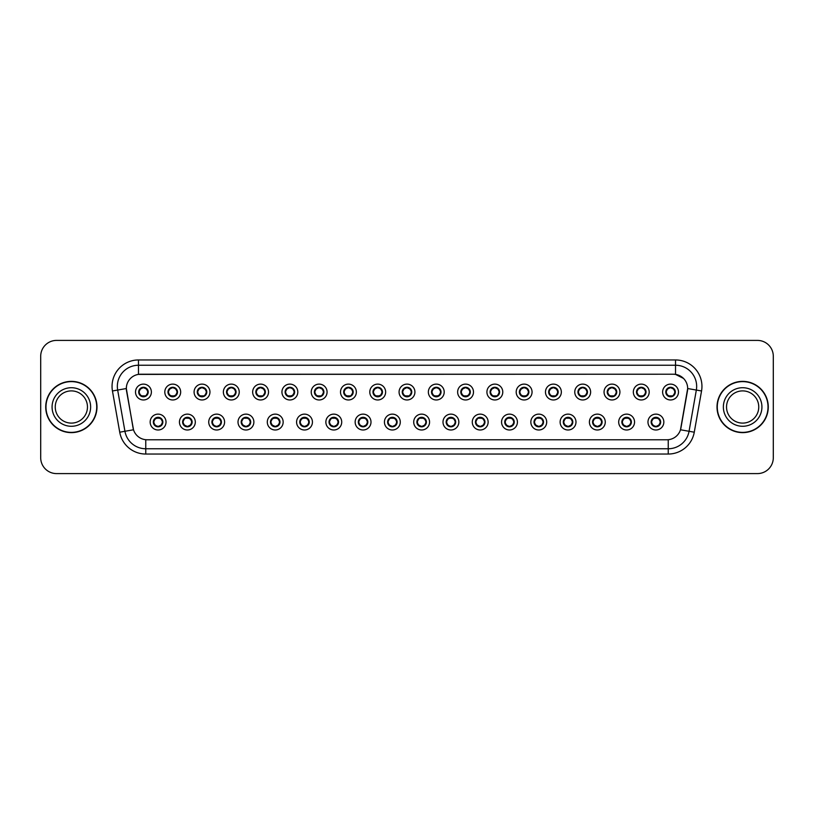 <?xml version="1.0" encoding="UTF-8"?>
<svg xmlns="http://www.w3.org/2000/svg" width="814" height="814" viewBox="0 0 814 814"><rect width="100%" height="100%" fill="white"/><g stroke="black" fill="none" stroke-linecap="round" stroke-linejoin="round"><path stroke-width="1.22" d="M195.309 422.069A7.926 7.926 0 0 1 187.383 429.996A7.926 7.926 0 0 1 179.446 422.069A7.926 7.926 0 0 1 187.383 414.133A7.926 7.926 0 0 1 195.309 422.069M182.621 422.069A4.762 4.762 0 0 0 187.383 426.821A4.762 4.762 0 0 0 192.135 422.069A4.762 4.762 0 0 0 187.383 417.307A4.762 4.762 0 0 0 182.621 422.069L184.463 425.132A4.233 4.233 0 0 1 184.463 418.996L182.621 422.069M224.593 422.069A7.926 7.926 0 0 1 216.666 429.996A7.926 7.926 0 0 1 208.73 422.069A7.926 7.926 0 0 1 216.666 414.133A7.926 7.926 0 0 1 224.593 422.069M211.905 422.069A4.762 4.762 0 0 0 216.666 426.821A4.762 4.762 0 0 0 221.418 422.069A4.762 4.762 0 0 0 216.666 417.307A4.762 4.762 0 0 0 211.905 422.069L213.746 425.132A4.233 4.233 0 0 1 213.746 418.996L211.945 422.069M253.876 422.069A7.926 7.926 0 0 1 245.94 429.996A7.926 7.926 0 0 1 238.014 422.069A7.926 7.926 0 0 1 245.94 414.133A7.926 7.926 0 0 1 253.876 422.069M241.188 422.069A4.762 4.762 0 0 0 245.94 426.821A4.762 4.762 0 0 0 250.702 422.069A4.762 4.762 0 0 0 245.94 417.307A4.762 4.762 0 0 0 241.188 422.069L243.03 425.132A4.233 4.233 0 0 1 243.03 418.996L241.229 422.069M283.16 422.069A7.926 7.926 0 0 1 275.224 429.996A7.926 7.926 0 0 1 267.297 422.069A7.926 7.926 0 0 1 275.224 414.133A7.926 7.926 0 0 1 283.16 422.069M270.472 422.069A4.762 4.762 0 0 0 275.224 426.821A4.762 4.762 0 0 0 279.985 422.069A4.762 4.762 0 0 0 275.224 417.307A4.762 4.762 0 0 0 270.472 422.069L272.314 425.132A4.233 4.233 0 0 1 272.314 418.996L270.513 422.069M312.434 422.069A7.926 7.926 0 0 1 304.507 429.996A7.926 7.926 0 0 1 296.581 422.069A7.926 7.926 0 0 1 304.507 414.133A7.926 7.926 0 0 1 312.434 422.069M299.756 422.069A4.762 4.762 0 0 0 304.507 426.821A4.762 4.762 0 0 0 309.269 422.069A4.762 4.762 0 0 0 304.507 417.307A4.762 4.762 0 0 0 299.756 422.069L301.597 425.132A4.233 4.233 0 0 1 301.597 418.996L299.796 422.069M341.717 422.069A7.926 7.926 0 0 1 333.791 429.996A7.926 7.926 0 0 1 325.865 422.069A7.926 7.926 0 0 1 333.791 414.133A7.926 7.926 0 0 1 341.717 422.069M329.039 422.069A4.762 4.762 0 0 0 333.791 426.821A4.762 4.762 0 0 0 338.553 422.069A4.762 4.762 0 0 0 333.791 417.307A4.762 4.762 0 0 0 329.039 422.069L330.881 425.132A4.233 4.233 0 0 1 330.881 418.996L329.039 422.069M371.001 422.069A7.926 7.926 0 0 1 363.075 429.996A7.926 7.926 0 0 1 355.148 422.069A7.926 7.926 0 0 1 363.075 414.133A7.926 7.926 0 0 1 371.001 422.069M358.323 422.069A4.762 4.762 0 0 0 363.075 426.821A4.762 4.762 0 0 0 367.836 422.069A4.762 4.762 0 0 0 363.075 417.307A4.762 4.762 0 0 0 358.323 422.069L360.164 425.132A4.233 4.233 0 0 1 360.164 418.996L358.363 422.069M400.284 422.069A7.926 7.926 0 0 1 392.358 429.996A7.926 7.926 0 0 1 384.432 422.069A7.926 7.926 0 0 1 392.358 414.133A7.926 7.926 0 0 1 400.284 422.069M387.606 422.069A4.762 4.762 0 0 0 392.358 426.821A4.762 4.762 0 0 0 397.12 422.069A4.762 4.762 0 0 0 392.358 417.307A4.762 4.762 0 0 0 387.606 422.069L389.448 425.132A4.233 4.233 0 0 1 389.448 418.996L387.647 422.069M429.568 422.069A7.926 7.926 0 0 1 421.642 429.996A7.926 7.926 0 0 1 413.716 422.069A7.926 7.926 0 0 1 421.642 414.133A7.926 7.926 0 0 1 429.568 422.069M416.88 422.069A4.762 4.762 0 0 0 421.642 426.821A4.762 4.762 0 0 0 426.394 422.069A4.762 4.762 0 0 0 421.642 417.307A4.762 4.762 0 0 0 416.88 422.069L418.732 425.132A4.233 4.233 0 0 1 418.732 418.996L416.931 422.069M458.852 422.069A7.926 7.926 0 0 1 450.925 429.996A7.926 7.926 0 0 1 442.999 422.069A7.926 7.926 0 0 1 450.925 414.133A7.926 7.926 0 0 1 458.852 422.069M446.164 422.069A4.762 4.762 0 0 0 450.925 426.821A4.762 4.762 0 0 0 455.677 422.069A4.762 4.762 0 0 0 450.925 417.307A4.762 4.762 0 0 0 446.164 422.069L448.015 425.132A4.233 4.233 0 0 1 448.015 418.996L446.214 422.069M488.135 422.069A7.926 7.926 0 0 1 480.209 429.996A7.926 7.926 0 0 1 472.283 422.069A7.926 7.926 0 0 1 480.209 414.133A7.926 7.926 0 0 1 488.135 422.069M475.447 422.069A4.762 4.762 0 0 0 480.209 426.821A4.762 4.762 0 0 0 484.961 422.069A4.762 4.762 0 0 0 480.209 417.307A4.762 4.762 0 0 0 475.447 422.069L477.299 425.132A4.233 4.233 0 0 1 477.299 418.996L475.498 422.069M517.419 422.069A7.926 7.926 0 0 1 509.493 429.996A7.926 7.926 0 0 1 501.566 422.069A7.926 7.926 0 0 1 509.493 414.133A7.926 7.926 0 0 1 517.419 422.069M504.731 422.069A4.762 4.762 0 0 0 509.493 426.821A4.762 4.762 0 0 0 514.245 422.069A4.762 4.762 0 0 0 509.493 417.307A4.762 4.762 0 0 0 504.731 422.069L506.583 425.132A4.233 4.233 0 0 1 506.583 418.996L504.782 422.069M546.703 422.069A7.926 7.926 0 0 1 538.776 429.996A7.926 7.926 0 0 1 530.84 422.069A7.926 7.926 0 0 1 538.776 414.133A7.926 7.926 0 0 1 546.703 422.069M534.015 422.069A4.762 4.762 0 0 0 538.776 426.821A4.762 4.762 0 0 0 543.528 422.069A4.762 4.762 0 0 0 538.776 417.307A4.762 4.762 0 0 0 534.015 422.069L535.866 425.132A4.233 4.233 0 0 1 535.866 418.996L534.015 422.069M575.986 422.069A7.926 7.926 0 0 1 568.06 429.996A7.926 7.926 0 0 1 560.124 422.069A7.926 7.926 0 0 1 568.06 414.133A7.926 7.926 0 0 1 575.986 422.069M563.298 422.069A4.762 4.762 0 0 0 568.06 426.821A4.762 4.762 0 0 0 572.812 422.069A4.762 4.762 0 0 0 568.06 417.307A4.762 4.762 0 0 0 563.298 422.069L565.14 425.132A4.233 4.233 0 0 1 565.14 418.996L563.339 422.069M605.27 422.069A7.926 7.926 0 0 1 597.334 429.996A7.926 7.926 0 0 1 589.407 422.069A7.926 7.926 0 0 1 597.334 414.133A7.926 7.926 0 0 1 605.27 422.069M592.582 422.069A4.762 4.762 0 0 0 597.334 426.821A4.762 4.762 0 0 0 602.095 422.069A4.762 4.762 0 0 0 597.334 417.307A4.762 4.762 0 0 0 592.582 422.069L594.424 425.132A4.233 4.233 0 0 1 594.424 418.996L592.623 422.069M634.554 422.069A7.926 7.926 0 0 1 626.617 429.996A7.926 7.926 0 0 1 618.691 422.069A7.926 7.926 0 0 1 626.617 414.133A7.926 7.926 0 0 1 634.554 422.069M621.865 422.069A4.762 4.762 0 0 0 626.617 426.821A4.762 4.762 0 0 0 631.379 422.069A4.762 4.762 0 0 0 626.617 417.307A4.762 4.762 0 0 0 621.865 422.069L623.707 425.132A4.233 4.233 0 0 1 623.707 418.996L621.906 422.069M663.837 422.069A7.926 7.926 0 0 1 655.901 429.996A7.926 7.926 0 0 1 647.975 422.069A7.926 7.926 0 0 1 655.901 414.133A7.926 7.926 0 0 1 663.837 422.069M651.149 422.069A4.762 4.762 0 0 0 655.901 426.821A4.762 4.762 0 0 0 660.663 422.069A4.762 4.762 0 0 0 655.901 417.307A4.762 4.762 0 0 0 651.149 422.069L652.991 425.132A4.233 4.233 0 0 1 652.991 418.996L651.19 422.069M166.025 422.069A7.926 7.926 0 0 1 158.099 429.996A7.926 7.926 0 0 1 150.163 422.069A7.926 7.926 0 0 1 158.099 414.133A7.926 7.926 0 0 1 166.025 422.069M153.337 422.069A4.762 4.762 0 0 0 158.099 426.821A4.762 4.762 0 0 0 162.851 422.069A4.762 4.762 0 0 0 158.099 417.307A4.762 4.762 0 0 0 153.337 422.069L155.189 425.132A4.233 4.233 0 0 1 155.189 418.996L153.378 422.069M180.667 392.043A7.926 7.926 0 0 1 172.741 399.969A7.926 7.926 0 0 1 164.804 392.043A7.926 7.926 0 0 1 172.741 384.116A7.926 7.926 0 0 1 180.667 392.043M167.979 392.043A4.762 4.762 0 0 0 172.741 396.794A4.762 4.762 0 0 0 177.493 392.043A4.762 4.762 0 0 0 172.741 387.281A4.762 4.762 0 0 0 167.979 392.043L169.821 395.105A4.233 4.233 0 0 1 169.831 388.97L168.02 392.053M209.951 392.043A7.926 7.926 0 0 1 202.025 399.969A7.926 7.926 0 0 1 194.088 392.043A7.926 7.926 0 0 1 202.025 384.116A7.926 7.926 0 0 1 209.951 392.043M197.263 392.043A4.762 4.762 0 0 0 202.025 396.794A4.762 4.762 0 0 0 206.776 392.043A4.762 4.762 0 0 0 202.025 387.281A4.762 4.762 0 0 0 197.263 392.043L199.104 395.105A4.233 4.233 0 0 1 199.115 388.97L197.303 392.053M239.235 392.043A7.926 7.926 0 0 1 231.298 399.969A7.926 7.926 0 0 1 223.372 392.043A7.926 7.926 0 0 1 231.298 384.116A7.926 7.926 0 0 1 239.235 392.043M226.546 392.043A4.762 4.762 0 0 0 231.298 396.794A4.762 4.762 0 0 0 236.06 392.043A4.762 4.762 0 0 0 231.298 387.281A4.762 4.762 0 0 0 226.546 392.043L228.388 395.105A4.233 4.233 0 0 1 228.398 388.97L226.587 392.053M268.518 392.043A7.926 7.926 0 0 1 260.582 399.969A7.926 7.926 0 0 1 252.655 392.043A7.926 7.926 0 0 1 260.582 384.116A7.926 7.926 0 0 1 268.518 392.043M255.83 392.043A4.762 4.762 0 0 0 260.582 396.794A4.762 4.762 0 0 0 265.344 392.043A4.762 4.762 0 0 0 260.582 387.281A4.762 4.762 0 0 0 255.83 392.043L257.672 395.105A4.233 4.233 0 0 1 257.682 388.97L255.871 392.053M297.802 392.043A7.926 7.926 0 0 1 289.865 399.969A7.926 7.926 0 0 1 281.939 392.043A7.926 7.926 0 0 1 289.865 384.116A7.926 7.926 0 0 1 297.802 392.043M285.114 392.043A4.762 4.762 0 0 0 289.865 396.794A4.762 4.762 0 0 0 294.627 392.043A4.762 4.762 0 0 0 289.865 387.281A4.762 4.762 0 0 0 285.114 392.043L286.955 395.105A4.233 4.233 0 0 1 286.966 388.97A4.233 4.233 0 0 0 285.643 392.043M327.075 392.043A7.926 7.926 0 0 1 319.149 399.969A7.926 7.926 0 0 1 311.223 392.043A7.926 7.926 0 0 1 319.149 384.116A7.926 7.926 0 0 1 327.075 392.043M314.397 392.043A4.762 4.762 0 0 0 319.149 396.794A4.762 4.762 0 0 0 323.911 392.043A4.762 4.762 0 0 0 319.149 387.281A4.762 4.762 0 0 0 314.397 392.043L316.239 395.105A4.233 4.233 0 0 1 316.249 388.97L314.438 392.053M356.359 392.043A7.926 7.926 0 0 1 348.433 399.969A7.926 7.926 0 0 1 340.506 392.043A7.926 7.926 0 0 1 348.433 384.116A7.926 7.926 0 0 1 356.359 392.043M343.681 392.043A4.762 4.762 0 0 0 348.433 396.794A4.762 4.762 0 0 0 353.195 392.043A4.762 4.762 0 0 0 348.433 387.281A4.762 4.762 0 0 0 343.681 392.043L345.523 395.105A4.233 4.233 0 0 1 345.533 388.97L343.722 392.053M385.643 392.043A7.926 7.926 0 0 1 377.716 399.969A7.926 7.926 0 0 1 369.79 392.043A7.926 7.926 0 0 1 377.716 384.116A7.926 7.926 0 0 1 385.643 392.043M372.965 392.043A4.762 4.762 0 0 0 377.716 396.794A4.762 4.762 0 0 0 382.478 392.043A4.762 4.762 0 0 0 377.716 387.281A4.762 4.762 0 0 0 372.965 392.043L374.806 395.105A4.233 4.233 0 0 1 374.816 388.97L373.005 392.053M414.926 392.043A7.926 7.926 0 0 1 407 399.969A7.926 7.926 0 0 1 399.074 392.043A7.926 7.926 0 0 1 407 384.116A7.926 7.926 0 0 1 414.926 392.043M402.238 392.043A4.762 4.762 0 0 0 407 396.794A4.762 4.762 0 0 0 411.762 392.043A4.762 4.762 0 0 0 407 387.281A4.762 4.762 0 0 0 402.238 392.043L404.09 395.105A4.233 4.233 0 0 1 404.09 388.97L402.289 392.053M444.21 392.043A7.926 7.926 0 0 1 436.284 399.969A7.926 7.926 0 0 1 428.357 392.043A7.926 7.926 0 0 1 436.284 384.116A7.926 7.926 0 0 1 444.21 392.043M431.522 392.043A4.762 4.762 0 0 0 436.284 396.794A4.762 4.762 0 0 0 441.035 392.043A4.762 4.762 0 0 0 436.284 387.281A4.762 4.762 0 0 0 431.522 392.043L433.374 395.105A4.233 4.233 0 0 1 433.374 388.97L431.573 392.053M473.494 392.043A7.926 7.926 0 0 1 465.567 399.969A7.926 7.926 0 0 1 457.641 392.043A7.926 7.926 0 0 1 465.567 384.116A7.926 7.926 0 0 1 473.494 392.043M460.805 392.043A4.762 4.762 0 0 0 465.567 396.794A4.762 4.762 0 0 0 470.319 392.043A4.762 4.762 0 0 0 465.567 387.281A4.762 4.762 0 0 0 460.805 392.043L462.657 395.105A4.233 4.233 0 0 1 462.657 388.97L460.856 392.053M502.777 392.043A7.926 7.926 0 0 1 494.851 399.969A7.926 7.926 0 0 1 486.925 392.043A7.926 7.926 0 0 1 494.851 384.116A7.926 7.926 0 0 1 502.777 392.043M490.089 392.043A4.762 4.762 0 0 0 494.851 396.794A4.762 4.762 0 0 0 499.603 392.043A4.762 4.762 0 0 0 494.851 387.281A4.762 4.762 0 0 0 490.089 392.043L491.941 395.105A4.233 4.233 0 0 1 491.941 388.97L490.14 392.053M532.061 392.043A7.926 7.926 0 0 1 524.135 399.969A7.926 7.926 0 0 1 516.198 392.043A7.926 7.926 0 0 1 524.135 384.116A7.926 7.926 0 0 1 532.061 392.043M519.373 392.043A4.762 4.762 0 0 0 524.135 396.794A4.762 4.762 0 0 0 528.886 392.043A4.762 4.762 0 0 0 524.135 387.281A4.762 4.762 0 0 0 519.373 392.043L521.225 395.105A4.233 4.233 0 0 1 521.225 388.97L519.413 392.053M561.345 392.043A7.926 7.926 0 0 1 553.418 399.969A7.926 7.926 0 0 1 545.482 392.043A7.926 7.926 0 0 1 553.418 384.116A7.926 7.926 0 0 1 561.345 392.043M548.656 392.043A4.762 4.762 0 0 0 553.418 396.794A4.762 4.762 0 0 0 558.17 392.043A4.762 4.762 0 0 0 553.418 387.281A4.762 4.762 0 0 0 548.656 392.043L550.498 395.105A4.233 4.233 0 0 1 550.508 388.97L548.697 392.053M590.628 392.043A7.926 7.926 0 0 1 582.702 399.969A7.926 7.926 0 0 1 574.765 392.043A7.926 7.926 0 0 1 582.702 384.116A7.926 7.926 0 0 1 590.628 392.043M577.94 392.043A4.762 4.762 0 0 0 582.702 396.794A4.762 4.762 0 0 0 587.454 392.043A4.762 4.762 0 0 0 582.702 387.281A4.762 4.762 0 0 0 577.94 392.043L579.782 395.105A4.233 4.233 0 0 1 579.792 388.97L577.981 392.053M619.912 392.043A7.926 7.926 0 0 1 611.975 399.969A7.926 7.926 0 0 1 604.049 392.043A7.926 7.926 0 0 1 611.975 384.116A7.926 7.926 0 0 1 619.912 392.043M607.224 392.043A4.762 4.762 0 0 0 611.975 396.794A4.762 4.762 0 0 0 616.737 392.043A4.762 4.762 0 0 0 611.975 387.281A4.762 4.762 0 0 0 607.224 392.043L609.065 395.105A4.233 4.233 0 0 1 609.076 388.97L607.264 392.053M649.196 392.043A7.926 7.926 0 0 1 641.259 399.969A7.926 7.926 0 0 1 633.333 392.043A7.926 7.926 0 0 1 641.259 384.116A7.926 7.926 0 0 1 649.196 392.043M636.507 392.043A4.762 4.762 0 0 0 641.259 396.794A4.762 4.762 0 0 0 646.021 392.043A4.762 4.762 0 0 0 641.259 387.281A4.762 4.762 0 0 0 636.507 392.043L638.349 395.105A4.233 4.233 0 0 1 638.359 388.97A4.233 4.233 0 0 0 637.036 392.043M678.479 392.043A7.926 7.926 0 0 1 670.543 399.969A7.926 7.926 0 0 1 662.616 392.043A7.926 7.926 0 0 1 670.543 384.116A7.926 7.926 0 0 1 678.479 392.043M665.791 392.043A4.762 4.762 0 0 0 670.543 396.794A4.762 4.762 0 0 0 675.305 392.043A4.762 4.762 0 0 0 670.543 387.281A4.762 4.762 0 0 0 665.791 392.043L667.633 395.105A4.233 4.233 0 0 1 667.643 388.97L665.832 392.053M151.384 392.043A7.926 7.926 0 0 1 143.457 399.969A7.926 7.926 0 0 1 135.521 392.043A7.926 7.926 0 0 1 143.457 384.116A7.926 7.926 0 0 1 151.384 392.043M138.695 392.043A4.762 4.762 0 0 0 143.457 396.794A4.762 4.762 0 0 0 148.209 392.043A4.762 4.762 0 0 0 143.457 387.281A4.762 4.762 0 0 0 138.695 392.043L140.547 395.105A4.233 4.233 0 0 1 140.547 388.97L138.736 392.053M119.729 432.203L112.454 390.974A26.424 26.424 0 0 1 138.482 359.961L675.518 359.961A26.424 26.424 0 0 1 701.546 390.974L694.271 432.203A26.424 26.424 0 0 1 668.243 454.039L145.757 454.039A26.424 26.424 0 0 1 119.729 432.203L133.506 429.772L126.546 390.974A14.276 14.276 0 0 1 140.598 374.226L673.402 374.226A14.276 14.276 0 0 1 687.454 390.974L680.931 427.981A14.276 14.276 0 0 1 666.88 439.774L147.12 439.774A14.276 14.276 0 0 1 133.069 427.981L126.333 388.532L117.664 390.059A21.144 21.144 0 0 1 138.482 365.242L675.518 365.242A21.144 21.144 0 0 1 696.336 390.059L689.061 431.288A21.144 21.144 0 0 1 668.243 448.758L145.757 448.758A21.144 21.144 0 0 1 124.939 431.288L117.664 390.059A21.144 21.144 0 0 1 117.338 386.385M45.726 407A25.631 25.631 0 0 0 71.357 432.631A25.631 25.631 0 0 0 96.988 407A25.631 25.631 0 0 0 71.357 381.369A25.631 25.631 0 0 0 45.726 407M717.012 407A25.631 25.631 0 0 0 742.643 432.631A25.631 25.631 0 0 0 768.274 407A25.631 25.631 0 0 0 742.643 381.369A25.631 25.631 0 0 0 717.012 407M138.482 359.961L138.482 374.389L673.402 374.226L675.518 374.389L683.485 378.408L675.518 374.389L675.518 359.961M126.333 388.502L126.485 386.385M666.88 439.774L147.12 439.774M701.546 390.974L687.667 388.532L680.494 429.772L694.271 432.203M773.3 356.257A15.853 15.853 0 0 0 757.447 340.405L56.553 340.405A15.853 15.853 0 0 0 40.7 356.257L40.7 457.743A15.853 15.853 0 0 0 56.553 473.595L757.447 473.595A15.853 15.853 0 0 0 773.3 457.743L773.3 356.257L773.3 457.743M40.7 356.257L40.7 457.743M757.447 340.405L56.553 340.405M56.553 473.595L757.447 473.595M147.68 392.043A4.233 4.233 0 0 1 146.367 395.105L148.168 392.043L146.367 388.97A4.233 4.233 0 0 1 147.68 392.043M141.687 388.197L143.254 387.423M143.64 387.82L145.218 388.197M144.271 387.352L143.905 387.84L144.139 387.332L143.905 387.84L146.367 388.97C148.107 391.025 148.107 393.07 146.367 395.105L144.78 396.611M144.271 396.723L144.566 396.123M144.047 396.225L144.139 396.754L144.047 396.225M145.218 395.879L141.687 395.879M142.633 396.723L143.01 396.245L142.124 396.611M142.633 387.352L142.857 387.851L140.547 388.97C138.807 391.015 138.807 393.06 140.547 395.105L142.348 396.123M142.857 387.851L142.776 387.332L142.857 387.851M158.913 417.379L158.689 417.877L161.009 418.996C162.749 421.042 162.749 423.087 161.009 425.132L162.81 422.059L161.009 418.996A4.233 4.233 0 0 1 160.999 425.142A4.233 4.233 0 0 0 162.322 422.069M157.275 426.75L156.98 426.149A4.233 4.233 0 0 1 156.98 426.149L156.766 426.628M159.859 425.905L158.292 426.678M157.916 426.292L156.329 425.905M157.499 426.251L157.417 426.77L157.499 426.251M157.275 417.379L157.499 417.877L155.189 418.996C153.449 421.042 153.449 423.087 155.189 425.132L156.98 426.149M157.499 417.877L157.417 417.358L157.499 417.877M156.329 418.223L159.859 418.223M158.689 417.877L158.781 417.358L158.689 417.877M158.913 426.75L158.689 426.251L161.009 425.132M158.689 426.251L158.781 426.77L158.689 426.251M87.464 407A16.107 16.107 0 0 0 71.357 390.893A16.107 16.107 0 0 0 55.25 407A16.107 16.107 0 0 0 71.357 423.107A16.107 16.107 0 0 0 87.464 407A16.107 16.107 0 0 1 71.357 423.107A16.107 16.107 0 0 1 55.25 407M96.724 407A25.376 25.376 0 0 0 71.357 381.624A25.376 25.376 0 0 0 45.981 407A25.376 25.376 0 0 0 71.357 432.376A25.376 25.376 0 0 0 96.724 407M176.964 392.043A4.233 4.233 0 0 1 175.651 395.105L177.452 392.043L175.651 388.97A4.233 4.233 0 0 1 176.964 392.043M173.555 387.352L173.85 387.963A4.233 4.233 0 0 1 173.85 387.963L174.064 387.474M170.971 388.197L172.537 387.423M172.924 387.82L174.501 388.197M173.331 387.851L173.423 387.332L173.331 387.851M173.555 396.723L173.331 396.225L175.651 395.105C177.391 393.07 177.391 391.025 175.651 388.97L173.85 387.963M173.331 396.225L173.423 396.754L173.331 396.225M174.501 395.879L170.971 395.879M171.917 387.352L172.141 387.851L169.821 388.97C168.091 391.015 168.091 393.06 169.821 395.105L172.283 396.245M206.247 392.043A4.233 4.233 0 0 1 204.935 395.105L206.736 392.043L204.935 388.97A4.233 4.233 0 0 1 206.247 392.043M200.254 388.197L201.821 387.423M202.208 387.82L203.785 388.197M202.839 387.352L202.462 387.84L204.935 388.97C206.675 391.025 206.675 393.07 204.935 395.105L203.347 396.611M202.839 396.723L203.134 396.123M202.615 396.225L202.706 396.754L202.615 396.225M203.785 395.879L200.254 395.879M201.2 396.723L201.577 396.245L200.692 396.611M201.2 387.352L201.424 387.851L199.104 388.97C197.375 391.015 197.375 393.06 199.104 395.105L200.905 396.123M201.424 387.851L201.343 387.332L201.424 387.851M235.531 392.043A4.233 4.233 0 0 1 234.218 395.105L236.019 392.043L234.218 388.97A4.233 4.233 0 0 1 235.531 392.043M232.122 387.352L232.417 387.963A4.233 4.233 0 0 1 232.417 387.963L232.631 387.474M229.538 388.197L231.105 387.423M231.491 387.82L233.069 388.197M231.898 387.851L231.98 387.332L231.898 387.851M232.122 396.723L231.898 396.225L234.218 395.105C235.948 393.07 235.948 391.025 234.218 388.97L232.417 387.963M231.898 396.225L231.98 396.754L231.898 396.225M233.069 395.879L229.538 395.879M230.484 396.723L230.861 396.245L229.975 396.611M230.484 387.352L230.708 387.851L228.388 388.97C226.648 391.015 226.648 393.06 228.388 395.105L230.189 396.123M230.708 387.851L230.616 387.332L230.708 387.851M264.815 392.043A4.233 4.233 0 0 1 263.502 395.105L265.303 392.043L263.502 388.97A4.233 4.233 0 0 1 264.815 392.043M258.821 388.197L260.388 387.423M260.775 387.82L262.352 388.197M261.406 387.352L261.029 387.84L263.502 388.97C265.232 391.025 265.232 393.07 263.502 395.105L261.915 396.611M261.406 396.723L261.701 396.123M261.182 396.225L261.263 396.754L261.182 396.225M262.352 395.879L258.821 395.879M259.768 396.723L260.134 396.245L259.259 396.611M259.768 387.352L259.992 387.851L257.672 388.97C255.932 391.015 255.932 393.06 257.672 395.105L259.473 396.123M259.992 387.851L259.9 387.332L259.992 387.851M188.197 417.379L187.973 417.877L190.293 418.996C192.033 421.042 192.033 423.087 190.293 425.132L192.094 422.059L190.293 418.996A4.233 4.233 0 0 1 190.283 425.142A4.233 4.233 0 0 0 191.605 422.069M189.143 425.905L187.576 426.678M187.189 426.292L185.612 425.905M186.559 426.75L186.935 426.271L184.463 425.132C182.733 423.087 182.733 421.042 184.463 418.996L186.05 417.501M186.559 417.379L186.264 417.989M186.782 417.877L186.701 417.358L186.782 417.877M185.612 418.223L189.143 418.223M188.054 417.358L187.973 417.877L188.065 417.358M188.197 426.75L187.973 426.251L190.293 425.132M188.054 426.77L187.973 426.251L188.065 426.77M217.48 417.379L217.257 417.877L219.577 418.996C221.316 421.042 221.316 423.087 219.577 425.132L221.377 422.059L219.577 418.996A4.233 4.233 0 0 1 219.566 425.142A4.233 4.233 0 0 0 220.889 422.069M215.842 426.75L215.547 426.149A4.233 4.233 0 0 1 215.547 426.149L215.334 426.628M218.427 425.905L216.86 426.678M216.473 426.292L214.896 425.905M216.066 426.251L215.975 426.77L216.066 426.251M215.842 417.379L216.066 417.877L213.746 418.996C212.006 421.042 212.006 423.087 213.746 425.132L215.547 426.149M216.066 417.877L215.985 417.358L216.066 417.877M214.896 418.223L218.427 418.223M217.48 426.75L217.257 426.251L219.577 425.132M246.764 417.379L246.54 417.877L248.86 418.996C250.59 421.042 250.59 423.087 248.86 425.132L250.661 422.059L248.86 418.996A4.233 4.233 0 0 1 248.85 425.142A4.233 4.233 0 0 0 250.173 422.069M247.71 425.905L246.143 426.678M245.757 426.292L244.18 425.905M245.126 426.75L245.492 426.271L245.258 426.77L245.492 426.271L243.03 425.132C241.29 423.087 241.29 421.042 243.03 418.996L244.617 417.501M245.126 417.379L244.831 417.989M245.35 417.877L245.258 417.358L245.35 417.877M244.18 418.223L247.71 418.223M246.54 417.877L246.622 417.358L246.54 417.877M246.764 426.75L246.54 426.251L248.86 425.132M246.54 426.251L246.622 426.77L246.54 426.251M758.75 407A16.107 16.107 0 0 0 742.643 390.893A16.107 16.107 0 0 0 726.536 407A16.107 16.107 0 0 0 742.643 423.107A16.107 16.107 0 0 0 758.75 407A16.107 16.107 0 0 1 742.643 423.107A16.107 16.107 0 0 1 726.536 407M768.019 407A25.376 25.376 0 0 0 742.643 381.624A25.376 25.376 0 0 0 717.276 407A25.376 25.376 0 0 0 742.643 432.376A25.376 25.376 0 0 0 768.019 407M294.098 392.043A4.233 4.233 0 0 1 292.775 395.105L294.587 392.043L292.775 388.97A4.233 4.233 0 0 1 294.098 392.043M290.69 387.352L290.974 387.963A4.233 4.233 0 0 1 290.974 387.963L291.198 387.474M288.105 388.197L289.662 387.423M290.049 387.82L291.636 388.197M290.69 396.723L290.466 396.225L292.775 395.105C294.515 393.07 294.515 391.025 292.775 388.97L290.974 387.963M291.636 395.879L288.105 395.879M289.051 396.723L289.418 396.245L288.543 396.611M289.051 387.352L289.275 387.851L286.955 388.97C285.215 391.015 285.215 393.06 286.955 395.105L288.756 396.123M289.275 387.851L289.184 387.332L289.275 387.851M286.955 388.97L285.154 392.053M323.382 392.043A4.233 4.233 0 0 1 322.059 395.105L323.86 392.043L322.059 388.97A4.233 4.233 0 0 1 323.382 392.043M317.389 388.197L318.946 387.423M319.332 387.82L320.909 388.197M319.973 387.352L319.597 387.84L322.059 388.97C323.799 391.025 323.799 393.07 322.059 395.105L320.482 396.611M319.973 396.723L320.258 396.123M319.749 396.225L319.831 396.754L319.749 396.225M320.919 395.879L317.389 395.879M318.335 396.723L318.701 396.245L317.826 396.611M318.335 387.352L318.559 387.851L316.239 388.97C314.499 391.015 314.499 393.06 316.239 395.105L318.04 396.123M318.559 387.851L318.467 387.332L318.559 387.851M352.666 392.043A4.233 4.233 0 0 1 351.343 395.105L353.144 392.043L351.343 388.97A4.233 4.233 0 0 1 352.666 392.043M346.672 388.197L348.229 387.423M348.616 387.82L350.193 388.197M349.257 387.352L348.88 387.84L349.114 387.332L348.88 387.84L351.343 388.97C353.083 391.025 353.083 393.07 351.343 395.105L349.766 396.611M349.257 396.723L349.542 396.123M349.033 396.225L349.114 396.754L349.033 396.225M350.203 395.879L346.662 395.879M347.619 396.723L347.985 396.245L347.751 396.754M347.619 387.352L347.843 387.851L345.523 388.97C343.783 391.015 343.783 393.06 345.523 395.105L347.985 396.245L347.761 396.754M347.761 387.332L347.843 387.851L347.751 387.332M276.048 417.379L275.824 417.877L278.134 418.996C279.874 421.042 279.874 423.087 278.134 425.132L279.945 422.059L278.134 418.996A4.233 4.233 0 0 1 278.134 425.142A4.233 4.233 0 0 0 279.456 422.069M276.994 425.905L275.427 426.678M275.04 426.292L273.463 425.905M274.41 417.379L274.633 417.877L272.314 418.996C270.574 421.042 270.574 423.087 272.314 425.132L274.776 426.271L274.552 426.77M274.552 417.358L274.633 417.877L274.542 417.358M273.463 418.223L276.994 418.223M275.824 417.877L275.905 417.358L275.824 417.877M276.048 426.75L275.824 426.251L278.134 425.132M275.824 426.251L275.905 426.77L275.824 426.251M305.331 417.379L305.108 417.877L307.417 418.996C309.157 421.042 309.157 423.087 307.417 425.132L309.218 422.059L307.417 418.996A4.233 4.233 0 0 1 307.417 425.142A4.233 4.233 0 0 0 308.74 422.069M303.693 426.75L303.398 426.149A4.233 4.233 0 0 1 303.398 426.149L303.184 426.628M306.268 425.905L304.711 426.678M304.324 426.292L302.747 425.905M303.917 426.251L303.826 426.77L303.917 426.251M303.693 417.379L303.917 417.877L301.597 418.996C299.857 421.042 299.857 423.087 301.597 425.132L303.398 426.149M303.917 417.877L303.826 417.358L303.917 417.877M302.747 418.223L306.278 418.223M305.108 417.877L305.189 417.358L305.108 417.877M305.331 426.75L305.108 426.251L307.417 425.132M305.108 426.251L305.189 426.77L305.108 426.251M334.615 417.379L334.391 417.877L336.701 418.996C338.441 421.042 338.441 423.087 336.701 425.132L338.502 422.059L336.701 418.996A4.233 4.233 0 0 1 336.701 425.142A4.233 4.233 0 0 0 338.024 422.069M335.551 425.905L333.994 426.678M333.608 426.292L332.031 425.905M332.977 426.75L333.343 426.271L333.109 426.77L333.343 426.271L330.881 425.132C329.141 423.087 329.141 421.042 330.881 418.996L332.468 417.501M332.977 417.379L332.682 417.989M333.201 417.877L333.109 417.358L333.201 417.877M332.031 418.223L335.561 418.223M334.391 417.877L334.473 417.358L334.391 417.877M334.615 426.75L334.391 426.251L336.701 425.132M334.391 426.251L334.473 426.77L334.391 426.251M381.949 392.043A4.233 4.233 0 0 1 380.626 395.105L382.427 392.043L380.626 388.97A4.233 4.233 0 0 1 381.949 392.043M378.541 387.352L378.825 387.963A4.233 4.233 0 0 1 378.825 387.963L379.049 387.474M375.956 388.197L377.513 387.423M377.899 387.82L379.477 388.197M378.317 387.851L378.398 387.332L378.317 387.851M378.541 396.723L378.317 396.225L380.626 395.105C382.366 393.07 382.366 391.025 380.626 388.97L378.825 387.963M378.317 396.225L378.398 396.754L378.317 396.225M379.487 395.879L375.946 395.879M376.902 396.723L377.269 396.245L376.394 396.611M376.902 387.352L377.126 387.851L374.806 388.97C373.066 391.015 373.066 393.06 374.806 395.105L376.607 396.123M377.126 387.851L377.035 387.332L377.126 387.851M411.233 392.043A4.233 4.233 0 0 1 409.91 395.105L411.711 392.043L409.91 388.97A4.233 4.233 0 0 1 411.233 392.043M405.24 388.197L406.797 387.423M407.183 387.82L408.76 388.197M407.814 387.352L407.448 387.84L407.682 387.332L407.448 387.84L409.91 388.97C411.65 391.025 411.65 393.07 409.91 395.105L408.333 396.611M407.814 396.723L408.109 396.123M407.59 396.225L407.682 396.754L407.59 396.225M408.77 395.879L405.23 395.879M406.186 396.723L406.552 396.245L405.667 396.611M406.186 387.352L406.41 387.851L404.09 388.97C402.35 391.015 402.35 393.06 404.09 395.105L405.891 396.123M406.41 387.851L406.318 387.332L406.41 387.851M440.516 392.043A4.233 4.233 0 0 1 439.194 395.105L440.995 392.043L439.194 388.97A4.233 4.233 0 0 1 440.516 392.043M437.098 387.352L437.393 387.963A4.233 4.233 0 0 1 437.393 387.963L437.606 387.474M434.523 388.197L436.08 387.423M436.467 387.82L438.044 388.197M436.874 387.851L436.965 387.332L436.874 387.851M437.098 396.723L436.874 396.225L439.194 395.105C440.934 393.07 440.934 391.025 439.194 388.97L437.393 387.963M436.874 396.225L436.965 396.754L436.874 396.225M438.054 395.879L434.513 395.879M435.459 396.723L435.836 396.245L434.951 396.611M435.459 387.352L435.683 387.851L433.374 388.97C431.634 391.015 431.634 393.06 433.374 395.105L435.175 396.123M435.683 387.851L435.602 387.332L435.683 387.851M469.79 392.043A4.233 4.233 0 0 1 468.477 395.105L470.278 392.043L468.477 388.97A4.233 4.233 0 0 1 469.79 392.043M463.807 388.197L465.364 387.423M465.75 387.82L467.328 388.197M466.381 387.352L466.015 387.84L466.249 387.332M466.381 396.723L466.157 396.225L468.477 395.105C470.217 393.07 470.217 391.025 468.477 388.97L466.015 387.84L466.239 387.332M466.239 396.754L466.157 396.225L466.249 396.754M467.338 395.879L463.797 395.879M464.743 396.723L465.12 396.245L464.234 396.611M464.743 387.352L464.967 387.851L462.657 388.97C460.917 391.015 460.917 393.06 462.657 395.105L464.458 396.123M464.967 387.851L464.886 387.332L464.967 387.851M499.074 392.043A4.233 4.233 0 0 1 497.761 395.105L499.562 392.043L497.761 388.97A4.233 4.233 0 0 1 499.074 392.043M493.091 388.197L494.647 387.423M495.034 387.82L496.611 388.197M495.665 387.352L495.299 387.84L495.533 387.332L495.299 387.84L497.761 388.97C499.501 391.025 499.501 393.07 497.761 395.105L496.174 396.611M495.665 396.723L495.96 396.123M495.441 396.225L495.533 396.754L495.441 396.225M496.611 395.879L493.081 395.879M494.027 396.723L494.403 396.245L493.518 396.611M494.027 387.352L494.251 387.851L491.941 388.97C490.201 391.015 490.201 393.06 491.941 395.105L493.742 396.123M494.251 387.851L494.169 387.332L494.251 387.851M363.899 417.379L363.675 417.877L365.985 418.996C367.724 421.042 367.724 423.087 365.985 425.132L367.786 422.059L365.985 418.996A4.233 4.233 0 0 1 365.985 425.142A4.233 4.233 0 0 0 367.307 422.069M362.261 426.75L361.965 426.149A4.233 4.233 0 0 1 361.965 426.149L361.752 426.628M364.835 425.905L363.278 426.678M362.891 426.292L361.314 425.905M362.484 426.251L362.393 426.77L362.484 426.251M362.261 417.379L362.484 417.877L360.164 418.996C358.425 421.042 358.425 423.087 360.164 425.132L361.965 426.149M362.484 417.877L362.393 417.358L362.484 417.877M361.304 418.223L364.845 418.223M363.675 417.877L363.756 417.358L363.675 417.877M363.899 426.75L363.675 426.251L365.985 425.132M363.675 426.251L363.756 426.77L363.675 426.251M393.172 417.379L392.959 417.877L395.268 418.996C397.008 421.042 397.008 423.087 395.268 425.132L397.069 422.059L395.268 418.996A4.233 4.233 0 0 1 395.268 425.142A4.233 4.233 0 0 0 396.591 422.069M394.118 425.905L392.562 426.678M392.175 426.292L390.598 425.905M391.544 426.75L391.91 426.271L391.676 426.77L391.91 426.271L389.448 425.132C387.708 423.087 387.708 421.042 389.448 418.996L391.025 417.501M391.544 417.379L391.249 417.989M391.768 417.877L391.676 417.358L391.768 417.877M390.588 418.223L394.129 418.223M392.959 417.877L393.04 417.358L392.959 417.877M393.172 426.75L392.959 426.251L395.268 425.132M392.959 426.251L393.04 426.77L392.959 426.251M422.456 417.379L422.232 417.877L424.552 418.996C426.292 421.042 426.292 423.087 424.552 425.132L426.353 422.059L424.552 418.996A4.233 4.233 0 0 1 424.542 425.142A4.233 4.233 0 0 0 425.875 422.069M423.402 425.905L421.845 426.678M421.459 426.292L419.882 425.905M420.828 426.75L421.194 426.271L420.96 426.77L421.194 426.271L418.732 425.132C416.992 423.087 416.992 421.042 418.732 418.996L420.309 417.501M420.828 417.379L420.533 417.989M421.042 417.877L420.96 417.358L421.042 417.877M419.871 418.223L423.412 418.223M422.232 417.877L422.324 417.358L422.232 417.877M422.456 426.75L422.232 426.251L424.552 425.132M422.232 426.251L422.324 426.77L422.232 426.251M451.739 417.379L451.516 417.877L453.836 418.996C455.575 421.042 455.575 423.087 453.836 425.132L455.637 422.059L453.836 418.996A4.233 4.233 0 0 1 453.825 425.142A4.233 4.233 0 0 0 455.148 422.069M450.101 426.75L449.816 426.149A4.233 4.233 0 0 1 449.816 426.149L449.593 426.628M452.686 425.905L451.129 426.678M450.742 426.292L449.165 425.905M450.325 426.251L450.244 426.77L450.325 426.251M450.101 417.379L450.325 417.877L448.015 418.996C446.276 421.042 446.276 423.087 448.015 425.132L449.816 426.149M450.325 417.877L450.244 417.358L450.325 417.877M449.155 418.223L452.696 418.223M451.516 417.877L451.607 417.358L451.516 417.877M451.739 426.75L451.516 426.251L453.836 425.132M451.516 426.251L451.607 426.77L451.516 426.251M481.023 417.379L480.799 417.877L483.119 418.996C484.859 421.042 484.859 423.087 483.119 425.132L484.92 422.059L483.119 418.996A4.233 4.233 0 0 1 483.109 425.142A4.233 4.233 0 0 0 484.432 422.069M481.969 425.905L480.413 426.678M480.026 426.292L478.449 425.905M479.385 426.75L479.761 426.271L477.299 425.132C475.559 423.087 475.559 421.042 477.299 418.996L478.876 417.501M479.385 417.379L479.1 417.989M479.609 417.877L479.527 417.358L479.609 417.877M478.439 418.223L481.969 418.223M480.799 417.877L480.891 417.358L480.799 417.877M481.023 426.75L480.799 426.251L483.119 425.132M480.799 426.251L480.891 426.77L480.799 426.251M528.357 392.043A4.233 4.233 0 0 1 527.045 395.105L528.846 392.043L527.045 388.97A4.233 4.233 0 0 1 528.357 392.043M524.949 387.352L525.244 387.963A4.233 4.233 0 0 1 525.244 387.963L525.457 387.474M522.364 388.197L523.931 387.423M524.318 387.82L525.895 388.197M524.725 387.851L524.816 387.332L524.725 387.851M524.949 396.723L524.725 396.225L527.045 395.105C528.785 393.07 528.785 391.025 527.045 388.97L525.244 387.963M524.725 396.225L524.816 396.754L524.725 396.225M525.895 395.879L522.364 395.879M523.31 387.352L523.534 387.851L521.225 388.97C519.485 391.015 519.485 393.06 521.225 395.105L523.677 396.245M557.641 392.043A4.233 4.233 0 0 1 556.328 395.105L558.129 392.043L556.328 388.97A4.233 4.233 0 0 1 557.641 392.043M551.648 388.197L553.215 387.423M553.601 387.82L555.179 388.197M554.232 387.352L553.866 387.84L554.1 387.332L553.866 387.84L556.328 388.97C558.068 391.025 558.068 393.07 556.328 395.105L554.741 396.611M554.232 396.723L554.527 396.123M554.008 396.225L554.1 396.754L554.008 396.225M555.179 395.879L551.648 395.879M552.594 396.723L552.971 396.245L552.085 396.611M552.594 387.352L552.818 387.851L550.498 388.97C548.768 391.015 548.768 393.06 550.498 395.105L552.299 396.123M552.818 387.851L552.737 387.332L552.818 387.851M586.925 392.043A4.233 4.233 0 0 1 585.612 395.105L587.413 392.043L585.612 388.97A4.233 4.233 0 0 1 586.925 392.043M583.516 387.352L583.811 387.963A4.233 4.233 0 0 1 583.811 387.963L584.025 387.474M580.931 388.197L582.498 387.423M582.885 387.82L584.462 388.197M583.292 387.851L583.384 387.332L583.292 387.851M583.516 396.723L583.292 396.225L585.612 395.105C587.352 393.07 587.352 391.025 585.612 388.97L583.811 387.963M583.292 396.225L583.384 396.754L583.292 396.225M584.462 395.879L580.931 395.879M581.878 396.723L582.254 396.245L581.369 396.611M581.878 387.352L582.102 387.851L579.782 388.97C578.052 391.015 578.052 393.06 579.782 395.105L581.583 396.123M582.102 387.851L582.02 387.332L582.102 387.851M616.208 392.043A4.233 4.233 0 0 1 614.896 395.105L616.697 392.043L614.896 388.97A4.233 4.233 0 0 1 616.208 392.043M610.215 388.197L611.782 387.423M612.169 387.82L613.746 388.197M612.8 387.352L612.423 387.84L614.896 388.97C616.625 391.025 616.625 393.07 614.896 395.105L613.308 396.611M612.8 396.723L613.095 396.123M612.576 396.225L612.657 396.754L612.576 396.225M613.746 395.879L610.215 395.879M611.161 396.723L611.538 396.245L610.653 396.611M611.161 387.352L611.385 387.851L609.065 388.97C607.325 391.015 607.325 393.06 609.065 395.105L610.866 396.123M611.385 387.851L611.294 387.332L611.385 387.851M645.492 392.043A4.233 4.233 0 0 1 644.179 395.105L645.98 392.043L644.179 388.97A4.233 4.233 0 0 1 645.492 392.043M639.499 388.197L641.066 387.423M641.442 387.82L643.029 388.197M642.083 396.723L641.859 396.225L644.179 395.105C645.909 393.07 645.909 391.025 644.179 388.97L641.717 387.84M643.029 395.879L639.499 395.879M640.445 396.723L640.811 396.245L639.936 396.611M640.445 387.352L640.669 387.851L638.349 388.97C636.609 391.015 636.609 393.06 638.349 395.105L640.15 396.123M640.669 387.851L640.577 387.332L640.669 387.851M638.349 388.97L636.548 392.053M674.775 392.043A4.233 4.233 0 0 1 673.453 395.105L675.264 392.043L673.453 388.97A4.233 4.233 0 0 1 674.775 392.043M668.782 388.197L670.339 387.423M670.726 387.82L672.303 388.197M671.367 387.352L670.99 387.84L673.453 388.97C675.193 391.025 675.193 393.07 673.453 395.105L671.876 396.611M671.367 396.723L671.652 396.123M671.143 396.225L671.224 396.754L671.143 396.225M672.313 395.879L668.782 395.879M669.729 396.723L670.095 396.245L669.22 396.611M669.729 387.352L669.953 387.851L667.633 388.97C665.893 391.015 665.893 393.06 667.633 395.105L669.434 396.123M669.953 387.851L669.861 387.332L669.953 387.851M510.307 417.379L510.083 417.877L512.403 418.996C514.143 421.042 514.143 423.087 512.403 425.132L514.204 422.059L512.403 418.996A4.233 4.233 0 0 1 512.393 425.142A4.233 4.233 0 0 0 513.715 422.069M508.669 426.75L508.384 426.149A4.233 4.233 0 0 1 508.384 426.149L508.16 426.628M511.253 425.905L509.696 426.678M509.31 426.292L507.733 425.905M508.892 426.251L508.811 426.77L508.892 426.251M508.669 417.379L508.892 417.877L506.583 418.996C504.843 421.042 504.843 423.087 506.583 425.132L508.384 426.149M508.892 417.877L508.811 417.358L508.892 417.877M507.722 418.223L511.253 418.223M510.083 417.877L510.175 417.358L510.083 417.877M510.307 426.75L510.083 426.251L512.403 425.132M510.083 426.251L510.175 426.77L510.083 426.251M539.59 417.379L539.367 417.877L541.686 418.996C543.426 421.042 543.426 423.087 541.686 425.132L543.487 422.059L541.686 418.996A4.233 4.233 0 0 1 541.676 425.142A4.233 4.233 0 0 0 542.999 422.069M540.537 425.905L538.97 426.678M538.593 426.292L537.006 425.905M537.952 426.75L538.329 426.271L535.866 425.132C534.126 423.087 534.126 421.042 535.866 418.996L537.444 417.501M537.952 417.379L537.657 417.989M538.176 417.877L538.095 417.358L538.176 417.877M537.006 418.223L540.537 418.223M539.448 417.358L539.367 417.877L539.458 417.358M539.59 426.75L539.367 426.251L541.686 425.132M539.448 426.77L539.367 426.251L539.458 426.77M568.874 417.379L568.65 417.877L570.97 418.996C572.71 421.042 572.71 423.087 570.97 425.132L572.771 422.059L570.97 418.996A4.233 4.233 0 0 1 570.96 425.142A4.233 4.233 0 0 0 572.283 422.069M569.82 425.905L568.253 426.678M567.867 426.292L566.29 425.905M567.236 426.75L567.612 426.271L565.14 425.132C563.41 423.087 563.41 421.042 565.14 418.996L566.727 417.501M567.236 417.379L566.941 417.989M567.46 417.877L567.378 417.358L567.46 417.877M566.29 418.223L569.82 418.223M568.65 417.877L568.742 417.358L568.65 417.877M568.874 426.75L568.65 426.251L570.97 425.132M568.65 426.251L568.742 426.77L568.65 426.251M598.158 417.379L597.934 417.877L600.254 418.996C601.994 421.042 601.994 423.087 600.254 425.132L602.055 422.059L600.254 418.996A4.233 4.233 0 0 1 600.244 425.142A4.233 4.233 0 0 0 601.566 422.069M599.104 425.905L597.537 426.678M597.15 426.292L595.573 425.905M596.52 417.379L596.743 417.877L594.424 418.996C592.684 421.042 592.684 423.087 594.424 425.132L596.886 426.271M595.573 418.223L599.104 418.223M597.934 417.877L598.025 417.358L597.934 417.877M598.158 426.75L597.934 426.251L600.254 425.132M597.934 426.251L598.015 426.77L597.934 426.251M627.441 417.379L627.218 417.877L629.537 418.996C631.267 421.042 631.267 423.087 629.537 425.132L631.338 422.059L629.537 418.996A4.233 4.233 0 0 1 629.527 425.142A4.233 4.233 0 0 0 630.85 422.069M628.388 425.905L626.821 426.678M626.434 426.292L624.857 425.905M625.803 417.379L626.027 417.877L623.707 418.996C621.967 421.042 621.967 423.087 623.707 425.132L626.169 426.271L625.946 426.77M625.946 417.358L626.027 417.877L625.935 417.358M624.857 418.223L628.388 418.223M627.218 417.877L627.299 417.358L627.218 417.877M627.441 426.75L627.218 426.251L629.537 425.132M627.218 426.251L627.299 426.77L627.218 426.251M656.725 417.379L656.501 417.877L658.811 418.996C660.551 421.042 660.551 423.087 658.811 425.132L660.622 422.059L658.811 418.996A4.233 4.233 0 0 1 658.811 425.142A4.233 4.233 0 0 0 660.134 422.069M655.087 426.75L654.792 426.149A4.233 4.233 0 0 1 654.792 426.149L654.578 426.628M657.671 425.905L656.104 426.678M655.718 426.292L654.141 425.905M655.311 426.251L655.219 426.77L655.311 426.251M655.087 417.379L655.311 417.877L652.991 418.996C651.251 421.042 651.251 423.087 652.991 425.132L654.792 426.149M655.311 417.877L655.219 417.358L655.311 417.877M654.141 418.223L657.671 418.223M656.501 417.877L656.583 417.358L656.501 417.877M656.725 426.75L656.501 426.251L658.811 425.132M656.501 426.251L656.583 426.77L656.501 426.251M668.243 439.702L668.243 454.039M145.757 454.039L145.757 439.702M112.454 390.974L117.664 390.059M139.225 392.043A4.233 4.233 0 0 1 140.547 388.97M90.639 407A19.282 19.282 0 0 0 71.357 387.718A19.282 19.282 0 0 0 52.076 407A19.282 19.282 0 0 0 71.357 426.282A19.282 19.282 0 0 0 90.639 407M168.508 392.043A4.233 4.233 0 0 1 169.831 388.97M197.792 392.043A4.233 4.233 0 0 1 199.115 388.97M227.075 392.043A4.233 4.233 0 0 1 228.398 388.97M256.359 392.043A4.233 4.233 0 0 1 257.682 388.97M761.924 407A19.282 19.282 0 0 0 742.643 387.718A19.282 19.282 0 0 0 723.361 407A19.282 19.282 0 0 0 742.643 426.282A19.282 19.282 0 0 0 761.924 407M314.926 392.043A4.233 4.233 0 0 1 316.249 388.97M344.21 392.043A4.233 4.233 0 0 1 345.533 388.97M373.484 392.043A4.233 4.233 0 0 1 374.816 388.97M402.767 392.043A4.233 4.233 0 0 1 404.09 388.97M432.051 392.043A4.233 4.233 0 0 1 433.374 388.97M461.334 392.043A4.233 4.233 0 0 1 462.657 388.97M490.618 392.043A4.233 4.233 0 0 1 491.941 388.97M519.902 392.043A4.233 4.233 0 0 1 521.225 388.97M549.185 392.043A4.233 4.233 0 0 1 550.508 388.97M578.469 392.043A4.233 4.233 0 0 1 579.792 388.97M607.753 392.043A4.233 4.233 0 0 1 609.076 388.97M666.32 392.043A4.233 4.233 0 0 1 667.643 388.97"/></g></svg>
